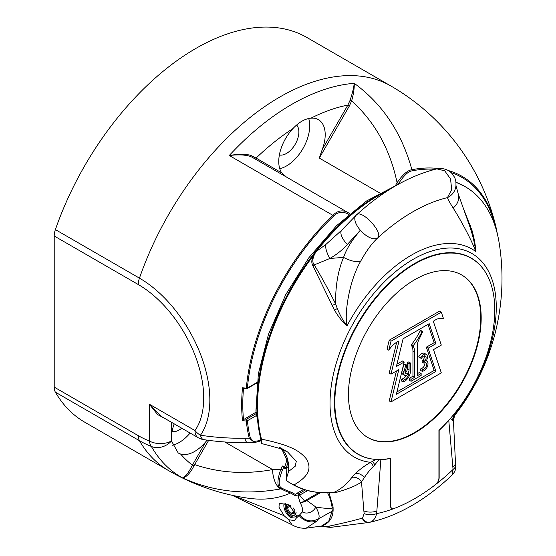 <?xml version="1.0" encoding="UTF-8"?>
<svg xmlns="http://www.w3.org/2000/svg" width="556" height="556" viewBox="0 0 556 556"><rect width="100%" height="100%" fill="white"/><g stroke="black" fill="none" stroke-linecap="round" stroke-linejoin="round"><path stroke-width="0.83" d="M396.372 366.529L403.093 338.757L429.204 323.682L435.925 343.698L428.113 348.209L435.925 371.464L396.372 394.301L404.184 362.019L396.372 366.529M428.009 324.377L434.16 342.677L426.341 347.187L434.16 370.442L396.949 391.924M404.184 362.019L402.412 360.997L396.949 364.159M422.553 331.487L420.781 330.466L420.225 330.813L421.997 331.835A49.929 28.829 -60 0 1 413.323 345.547A0.709 0.41 120 0 0 413.157 346.437A15.804 9.125 -60 0 1 414.72 352.108L414.72 377.253L411.086 379.345L411.086 381.284L421.149 375.474L421.149 373.535L417.521 375.634L417.521 344.727A7.965 4.594 -60 0 1 418.779 339.897L422.581 332.043L422.553 331.487L421.997 331.835M411.086 381.284L409.313 380.262L409.313 378.323L412.948 376.231L412.948 351.086A15.804 9.125 120 0 0 411.384 345.415A0.709 0.41 120 0 1 411.551 344.525A49.929 28.829 120 0 0 420.225 330.813M421.149 373.535L419.384 372.513L417.521 373.59M406.978 365.202L405.206 364.18L403.962 364.34L402.176 370.637A4.726 2.731 120 0 0 402.926 374.334L404.698 375.356A4.726 2.731 120 0 0 408.938 373.375A6.13 3.538 -60 0 1 403.378 380.165L402.975 381.861A8.006 4.622 120 0 0 410.384 371.366L410.384 362.964L409.063 363.721L409.063 370.108A2.836 1.633 -60 0 1 407.826 372.958A2.836 1.633 -60 0 1 405.644 373.715A2.836 1.633 -60 0 1 405.192 371.498L406.978 365.202L405.727 365.361L403.948 371.658A4.726 2.731 120 0 0 404.698 375.356M402.975 381.861L401.203 380.839L401.613 379.143A6.13 3.538 120 0 0 405.915 375.55M410.384 362.964L408.611 361.942L407.291 362.7L407.291 369.087L409.063 370.108M405.067 372.666A2.836 1.633 120 0 0 407.291 369.087M424.221 355.882A3.809 2.196 120 0 1 423.06 360.121L422.178 360.622L422.171 362.164L423.936 363.186L424.895 362.637A3.809 2.196 -60 0 1 425.882 362.797A3.809 2.196 -60 0 1 426.139 366.689A3.809 2.196 -60 0 1 422.72 369.566L422.094 371.276A5.685 3.28 120 0 0 427.21 366.988A5.685 3.28 120 0 0 426.82 361.171A5.685 3.28 120 0 0 426.257 360.955A5.685 3.28 120 0 0 426.264 354.387A5.685 3.28 120 0 0 420.412 357.967L421.406 358.411A3.809 2.196 -60 0 1 425.319 356.014A3.809 2.196 -60 0 1 424.833 361.143L423.95 361.65L423.936 363.186M422.094 371.276L420.322 370.254L420.948 368.545A3.809 2.196 120 0 0 423.908 366.494A3.809 2.196 120 0 0 424.791 362.7M426.264 354.387L424.492 353.366A5.685 3.28 120 0 0 418.64 356.945L420.412 357.967M434.16 342.677L435.925 343.698M441.311 312.173L390.986 341.231L388.804 350.238A17.896 10.335 -60 0 1 398.979 341.134L390.986 374.16L398.798 369.65L390.986 401.932L441.311 372.874L433.499 349.613L441.311 345.102L433.319 321.305A18.299 10.564 -60 0 1 443.493 318.664L441.311 312.173L439.546 311.151L389.214 340.209L390.986 341.231M367.676 437.433A93.853 54.189 120 0 0 439.921 412.01A93.853 54.189 120 0 0 480.745 317.712A93.853 54.189 120 0 0 461.529 274.879M389.214 340.209L387.032 349.217L388.804 350.238M396.685 342.267L389.214 373.139L390.986 374.16M396.449 371.005L389.214 400.911L390.986 401.932M348.459 394.6A93.853 54.189 120 0 0 367.898 437.565A93.853 54.189 120 0 0 440.22 412.42A93.853 54.189 120 0 0 481.183 317.969A93.853 54.189 120 0 0 461.751 275.005A93.853 54.189 120 0 0 389.422 300.15A93.853 54.189 120 0 0 348.459 394.6M328.86 526.198A2.015 1.501 74.7 0 0 330.535 527.38L320.861 526.393L328.86 526.198C342.656 523.272 353.776 520.604 362.206 518.185A7.388 5.31 70.6 0 0 368.468 522.543A7.388 5.31 70.6 0 0 368.732 522.501L369.608 522.327C373.243 521.264 375.571 518.359 376.586 513.619A174.264 100.608 120 0 0 393.127 508.872L396.025 507.76A174.264 100.608 120 0 0 433.624 486.048L436.523 483.817A174.264 100.608 120 0 0 453.057 469.472L448.782 420.419L450.256 418.522L452.549 420.225A14.519 14.095 43.8 0 1 454.843 413.942L453.425 414.866M439.066 430.281L439.157 430.33A113.25 65.386 120 0 0 448.782 420.419M439.157 430.33L439.157 477.618A6.255 3.614 -60 0 1 436.599 483.727A6.255 3.614 120 0 0 438.934 477.875L438.934 430.407A113.09 65.295 120 0 0 471.37 258.345A113.09 65.295 120 0 0 358.272 323.641A113.09 65.295 120 0 0 358.272 454.224A113.09 65.295 120 0 0 390.708 458.248L390.708 505.717A6.255 3.614 120 0 0 392.008 508.58A6.255 3.614 120 0 0 393.043 508.872A6.255 3.614 -60 0 1 391.785 508.58A6.255 3.614 -60 0 1 390.486 505.717L390.486 458.429A113.25 65.386 120 0 1 380.86 459.631L376.85 510.908A9.118 3.996 0 0 1 363.867 510.908L361.511 481.927C356.403 485.652 347.702 489.224 335.414 492.644L334.1 492.185M368.732 522.501L369.608 522.327L368.732 522.501M452.341 474.817L453.057 469.472A8.729 4.948 166.6 0 0 455.614 465.261L455.614 465.261C455.26 469.208 456.288 470.077 452.341 474.817C425.507 500.24 397.818 516.107 369.274 522.404L330.542 527.38A2.015 1.501 74.7 0 0 330.653 527.359M392.258 187.824A172.068 99.343 120 0 0 261.654 441.818L261.48 439.157C290.461 445.078 299.837 450.985 306.224 458.714C310.776 466.408 311.499 474.789 294.041 484.901L291.844 483.956A172.068 99.343 120 0 0 292.859 484.554L289.857 482.817A172.068 99.343 -60 0 1 286.618 480.801L286.25 480.551L287.237 460.771L281.892 449.248M261.654 441.818L261.911 443.618L279.786 448.442L287.577 451.952L296.299 461.306L295.187 466.269L288.571 471.474L286.535 478.195M397.776 184.599L366.689 200.897L336.415 225.826L308.837 257.782L285.708 294.701L268.513 334.212L258.359 373.785L255.92 410.898L261.431 443.257L261.911 443.618M452.792 467.061A9.118 5.199 168.7 0 0 455.468 462.78L453.494 421.795L452.549 420.225M453.022 420.531A14.039 13.691 19.7 0 1 455.642 413.268L454.843 413.942M455.976 182.41A172.068 99.343 -60 0 1 465.24 186.712A172.068 99.343 -60 0 1 499.121 242.715A222.122 222.122 0 0 1 455.288 414.644L455.642 413.268A117.552 67.867 120 0 0 476.589 256.677A117.552 67.867 120 0 0 349.703 329.93A117.552 67.867 120 0 0 370.643 462.342C365.785 464.969 360.747 468.632 355.534 473.33L351.865 477.368C346.972 484.005 341.189 488.926 334.503 492.116L334.462 492.136A0.917 0.785 -91.4 0 1 335.282 492.672M473.337 259.562A113.25 65.386 120 0 0 470.473 257.65M357.23 453.793A113.25 65.386 120 0 0 360.316 455.322M378.136 459.513L380.86 459.631M482.073 267.492A113.25 65.386 120 0 0 471.085 257.998A113.25 65.386 120 0 0 357.835 323.383A113.25 65.386 120 0 0 357.835 454.155A113.25 65.386 120 0 0 371.554 458.922M471.37 258.345L469.785 257.428A113.09 65.295 120 0 0 466.679 255.823M353.748 451.43A113.09 65.295 120 0 0 356.695 453.314L358.272 454.224M362.206 518.185L362.568 518.046A7.485 5.407 63.5 0 0 369.608 522.327M362.568 518.046L364.131 513.619A8.729 3.579 0 0 0 376.586 513.619L376.85 510.908M379.122 459.59L373.41 466.491C371.255 468.215 368.239 471.905 364.354 477.555L361.511 481.927A9.216 8.319 -124.4 0 0 351.865 477.368M376.259 459.402L370.643 462.342A14.039 2.335 -111.7 0 1 373.41 466.491M261.48 439.157A172.068 99.343 -60 0 1 314.87 253.626C311.701 258.165 310.992 262.098 312.743 265.441L334.49 310.158C338.917 317.532 343.121 322.702 347.111 325.684A121.43 70.105 -60 0 1 475.679 251.465C475.644 246.19 474.449 239.275 472.093 230.705L462.425 205.887M360.357 230.212L347.347 244.466C342.774 249.679 336.957 254.342 329.896 258.464L314.237 264.892C320.791 275.644 327.922 288.661 335.629 303.944C335.337 286.257 337.985 270.744 343.566 257.393C346.555 248.74 352.177 239.719 360.441 230.316L360.357 230.212A15.582 7.464 -135 0 1 356 215.401L356.5 214.915C382.556 191.097 409.327 175.752 436.807 168.871L444.71 170.81L450.562 178.976L451.674 189.596L447.455 197.616C447.983 199.347 449.867 202.808 453.112 208C459.902 218.362 472.496 241.777 475.679 251.465C475.123 245.967 473.677 239.219 471.335 231.206L469.792 226.48M347.111 325.698C344.268 315.808 348.41 282.726 360.531 261.452C366.202 251.11 371.95 243.243 377.774 237.843C383.807 232.533 360.907 208.326 356.292 215.137M332.078 305.612A8.069 1.571 -26.2 0 1 335.629 303.944L337.325 308.58C340.446 316.135 343.705 321.841 347.111 325.684M341.669 230.226L325.691 244.626L316.538 251.277L314.87 253.626C312.43 258.665 312.187 262.369 314.133 264.739L314.237 264.892A2.856 0.549 -26.6 0 1 312.826 265.636M316.538 251.277A172.145 99.392 -60 0 1 388.693 190.041M436.807 168.871C445.071 167.293 450.527 171.512 452.223 173.84L454.287 176.871C454.641 178.17 456.295 179.032 455.92 186.316L455.92 186.316A15.582 14.977 -172 0 1 447.455 197.616A175.203 101.157 -60 0 0 377.774 237.843A15.582 7.485 45.7 0 1 360.441 230.316M356 215.401L341.057 230.865M347.347 244.466A15.582 6.741 -137 0 1 341.773 230.114M291.844 483.956L286.25 480.551M294.041 484.901A171.783 99.176 120 0 0 334.503 492.116A0.945 0.827 -101.5 0 1 335.414 492.644M292.859 484.554C304.896 491.434 318.748 493.964 334.427 492.143L334.288 492.074A0.758 0.452 -48.1 0 1 334.427 492.414M372.569 461.445A14.519 1.522 -116.1 0 1 374.952 465.024M319.026 492.491L306.606 499.663L304.73 501.227L305.133 501.672L300.136 502.763L298.079 495.945L307.753 490.614M306.606 499.663A1.251 0.723 -120 0 0 306.856 500.525L305.133 501.672M320.59 492.602L306.856 500.525L315.794 506.996A9.104 7.777 145.7 0 1 302.367 511.902L299.135 515.475A218.543 126.177 60 0 1 296.647 515.982A11.259 6.505 60 0 1 296.195 518.261L294.402 520.527L288.64 519.742L291.983 524.794M327.567 492.672A31.282 18.063 60 0 1 332.161 508.163C328.109 508.622 322.654 508.233 315.794 506.996C319.019 512.84 319.895 516.795 318.407 518.866C311.256 522.543 305.07 521.208 299.851 514.877M328.992 492.616L333.079 506.891A3.127 1.585 174.5 0 1 332.161 508.163L332.147 511.221L328.686 521.354L321.507 526.052C328.985 523.53 332.863 518.157 333.127 509.935A3.127 1.939 -176.1 0 1 332.147 511.221L318.407 518.866L317.65 520.631L306.078 528.2L321.507 526.045M286.952 459.325A32.846 18.967 -60 0 1 284.526 467.228A1.251 0.723 -60 0 0 284.658 468.402L283.49 467.686A34.097 19.689 -60 0 1 282.441 470.015L280.849 469.292L272.621 469.591C245.245 474.602 219.266 472.941 194.676 464.601L193.975 465.858C190.423 472.864 186.67 476.909 182.722 477.993A221.483 127.873 -60 0 1 151.35 446.405A15.644 12.1 -29.6 0 0 171.463 440.957L171.463 438.01A32.846 18.967 -60 0 1 174.188 423.846M284.658 468.402A1.251 1.251 0 0 0 285.909 468.402A1.251 0.723 -120 0 0 286.166 467.825L282.316 465.956L283.49 467.686M295.577 494.597L291.504 492.275A1.251 1.015 108.4 0 1 290.677 492.97L294.826 495.535L296.487 493.547L303.659 489.405M282.441 470.015C278.334 480.509 278.153 486.556 281.906 488.154A180.693 104.326 120 0 0 291.504 492.275M296.487 493.547L298.363 493.818L298.079 495.945L294.826 495.535M298.363 493.818L298.836 493.721A1.251 0.723 60 0 1 299.719 495.25L304.73 501.227L300.136 502.763C302.11 506.106 302.853 509.15 302.367 511.902M55.392 229.607L139.452 278.139A222.122 128.241 -60 0 1 390.917 85.999L306.856 37.467A222.122 128.241 -60 0 0 55.392 229.607A15.644 9.028 -60 0 0 54.217 236.008L54.217 387.129A15.644 9.028 -60 0 0 55.392 392.175A222.122 128.241 120 0 0 84.734 422.192L168.795 470.723A222.122 222.122 0 0 0 247.747 498.148A191.563 110.602 -120 0 0 290.677 492.97A181.715 104.917 120 0 1 281.03 488.828L280.488 488.932A15.644 7.402 -100.6 0 1 272.621 469.591L224.812 441.985M256.205 415.645L247.378 420.746A1.251 0.799 174.1 0 1 246.301 421.038L242.479 420.677L243.5 419.648A180.693 104.326 -60 0 1 243.5 388.512L242.479 387.796L246.301 388.157L246.489 388.561M349.807 213.636L346.666 211.822C341.62 209.855 337.033 211.03 332.905 215.346L229.253 155.499A221.483 127.873 -60 0 1 354.255 83.331C382.549 104.041 401.766 132.842 411.899 169.733C407.638 170.268 402.704 174.591 397.095 182.702L395.497 185.475M54.217 236.008L138.277 284.54A15.644 9.028 120 0 1 139.452 278.139A99.552 57.477 60 0 1 200.445 435.216C214.825 437.426 229.635 438.434 244.855 438.246L249.241 438.204L254.578 442.576L260.701 440.901M255.982 412.198L243.5 419.648M243.5 388.512L244.202 388.352M260.59 440.505L253.39 441.499L250.297 437.815A178.455 103.034 120 0 1 247.378 420.746A1.251 0.723 -120 0 0 246.489 419.21L244.202 419.002M348.793 214.491L346.923 213.414C341.773 211.384 337.29 212.316 333.489 216.208A178.455 103.034 120 0 0 247.378 388.046L257.122 382.424M333.489 216.208A1.251 0.459 -133.7 0 0 332.905 215.346A179.463 103.618 120 0 0 246.301 388.157A1.251 0.639 5.3 0 0 247.378 388.046A1.251 0.723 60 0 1 247.114 388.623L257.067 382.875M253.063 157.779C248.636 154.992 240.699 154.234 229.253 155.499C240.644 153.567 248.532 153.88 252.931 156.444A1.251 0.792 -60 0 0 253.063 157.779L346.666 211.822L253.314 157.925M350.051 100.365L351.607 100.886C353.505 94.444 354.387 88.592 354.255 83.331C353.616 88.341 352.212 94.02 350.051 100.365L347.854 105.105A205.887 118.866 120 0 0 310.95 118.171C304.848 118.789 298.864 122.237 293.005 128.526A205.887 118.866 120 0 0 256.094 158.085L252.931 156.444M435 169.323A178.455 103.034 120 0 0 412.038 170.859C408.236 171.359 403.76 175.599 398.61 183.577L397.095 182.702C389.985 149.084 374.82 121.813 351.607 100.886L349.37 105.981L319.283 158.085L379.692 192.96M286.437 177.044L281.69 172.86A32.846 18.967 -60 0 1 278.751 161.497A32.846 18.967 -60 0 1 293.005 128.526M308.712 118.511A32.846 18.967 -60 0 1 309.72 125.739A32.846 18.967 -60 0 1 279.751 168.704M310.95 118.171A32.846 18.967 -60 0 1 318.4 119.644A32.846 18.967 -60 0 1 325.204 134.677A32.846 18.967 -60 0 1 322.265 149.432L319.283 158.085M281.69 172.86L256.094 158.085A1.251 1.022 -60 0 0 256.344 159.676M322.265 149.432L347.854 105.105L349.37 105.981M296.598 125.037A17.521 10.112 -60 0 1 297.495 139.361A17.521 10.112 -60 0 1 286.493 153.456A17.521 10.112 -60 0 1 279.376 154.964M244.855 438.246A15.644 3.746 89.3 0 0 247.524 442.625L254.585 442.576M198.214 437.718L161.025 416.249L149.342 404.212L194.975 430.559A15.644 9.028 120 0 0 198.214 437.718A15.644 15.644 0 0 0 203.663 439.629A15.644 5.845 98.7 0 1 200.445 435.216A15.644 12.336 -145 0 1 194.975 430.559A92.539 53.432 60 0 0 138.277 284.54M165.306 418.717L157.591 414.554L149.342 404.212L149.342 440.957A15.644 9.028 0 0 0 171.463 440.957A205.887 118.866 120 0 0 171.651 441.297A32.846 18.967 -60 0 1 171.463 438.01L171.463 422.268M171.651 441.297L178.233 453.029L180.624 454.057A205.887 118.866 120 0 0 192.425 465.094C188.964 472.141 185.732 476.443 182.722 477.993C212.858 491.636 245.446 495.278 280.488 488.932M180.624 454.057A32.846 18.967 -60 0 0 206.005 441.499L192.425 465.094L193.975 465.858M193.168 463.725L194.676 464.601L208.674 440.352M206.005 441.499L207.159 440.143M190.117 433.041A32.846 18.967 -60 0 1 172.429 445.224M282.316 465.956A32.846 18.967 120 0 1 280.849 469.292C276.923 480.349 276.978 486.868 281.03 488.828A1.251 1.022 118.2 0 0 281.906 488.154M233.235 495.535L284.012 515.62L278.987 507.225L279.272 503.249L289.19 504.952L296.647 515.982M317.65 520.631A14.713 13.33 -147.8 0 1 299.135 515.475L296.195 518.261M284.012 515.62L288.64 519.742M292.984 516.983L290.941 517.719L291.052 516.253M290.941 517.719A10.008 5.782 60 0 1 284.213 503.124M290.941 516.295A8.257 4.768 60 0 1 285.721 503.514M296.661 515.433A9.07 5.24 60 0 1 294.833 516.913A9.07 5.24 60 0 1 290.941 516.19A8.131 4.698 60 0 1 285.833 503.548M296.014 512.159A7.193 4.156 60 0 1 294.034 515.231A7.193 4.156 60 0 1 290.941 514.654A6.255 3.614 60 0 1 286.514 506.996L287.758 507.711L290.274 505.585M294.617 509.581A5.442 3.141 60 0 1 293.276 513.661A5.442 3.141 60 0 1 290.941 513.223A4.504 2.599 60 0 1 287.758 507.711M296.091 512.368A7.318 4.226 60 0 1 294.082 515.342A7.318 4.226 60 0 1 290.941 514.759A6.38 3.683 60 0 1 286.896 509.518A6.38 3.683 60 0 1 287.355 504.313A6.38 3.683 60 0 1 287.528 504.167M289.03 504.869L286.514 506.996M294.715 510.088A5.914 3.412 60 0 1 293.068 507.767M181.736 428.203A17.521 10.112 -60 0 1 172.089 431.47M434.16 370.442L435.925 371.464M426.341 347.187L428.113 348.209M409.313 378.323L411.086 379.345M412.948 376.231L414.72 377.253M407.291 362.7L409.063 363.721M401.613 379.143L403.378 380.165M403.962 364.34L405.727 365.361M423.06 360.121L424.833 361.143M422.178 360.622L423.95 361.65M420.948 368.545L422.72 369.566M288.571 471.474A46.926 27.091 120 0 0 282.052 449.311M455.955 182.222L464.573 186.329A172.068 99.343 120 0 0 455.962 182.264M364.131 513.619L363.867 510.908M322.668 526.442L321.854 525.976M328.728 526.233A1.988 1.487 74.7 0 0 330.382 527.401A1.988 1.487 74.7 0 0 330.466 527.387M355.534 473.33A10.891 8.409 -121.1 0 1 364.354 477.555M471.335 231.206A8.131 0.688 163.6 0 1 472.093 230.705M470.084 227.321L458.207 193.849A15.582 13.031 162.1 0 1 453.112 208M325.691 244.626A15.582 6.366 -120.2 0 0 329.896 258.464L343.566 257.393A15.582 6.026 24.5 0 0 360.531 261.452M337.325 308.58A8.131 2.029 -29.9 0 0 334.49 310.158M314.133 264.739A2.815 0.549 -25.5 0 1 312.743 265.441M469.778 226.438A8.076 1.029 159.4 0 1 470.473 225.701M298.836 493.721L305.369 489.947M287.612 463.739A34.097 19.689 -60 0 1 286.166 467.825L287.758 466.915M55.392 392.175L139.452 440.706A222.122 128.241 120 0 0 168.795 470.723M497.293 233.701A179.463 103.618 120 0 0 495.556 225.347A179.463 103.618 120 0 0 448.171 170.504M438.58 168.558A179.463 103.618 120 0 0 411.899 169.733A1.251 0.91 -101.3 0 1 412.038 170.859M256.073 413.685L246.489 419.21L246.301 421.038A179.463 103.618 120 0 0 249.241 438.204A1.251 0.876 166.2 0 0 250.297 437.815M242.479 387.796A181.715 104.917 120 0 0 242.479 420.677M346.923 213.414A1.251 1.022 -60 0 0 346.666 211.822M398.61 183.577L398.131 184.397M495.486 227.251A178.455 103.034 120 0 0 450.895 172.478M290.941 513.223L294.708 511.867M139.452 440.706A99.552 57.477 -120 0 0 151.35 446.405A15.644 10.425 110.8 0 1 149.342 440.957A92.539 53.432 -120 0 1 138.277 435.661A15.644 9.028 120 0 0 139.452 440.706M54.217 387.129L138.277 435.661M412.948 351.086L414.72 352.108M411.384 345.415L413.157 346.437M411.551 344.525L413.323 345.547M402.176 370.637L403.948 371.658M453.494 421.795C454.092 416.868 454.704 414.463 455.329 414.581L455.114 414.866A222.122 222.122 0 0 0 455.121 414.859M391.25 508.149L392.008 508.58M455.983 185.447L458.207 193.849M464.573 186.329L465.24 186.712M287.577 451.952L278.952 446.975M333.079 506.891L333.127 509.935M287.758 467.332L285.909 468.402M497.293 233.722L495.556 225.347A222.122 222.122 0 0 0 390.917 85.999M243.57 388.526L246.384 388.783A1.251 1.251 0 0 0 247.114 388.623M247.524 442.625C232.526 442.812 217.903 441.818 203.663 439.629M232.352 495.347L291.872 524.732C296.285 527.338 301.018 528.499 306.078 528.2M294.833 516.913L296.619 516.371M294.034 515.231L294.784 515.002M455.468 462.78L455.614 465.261M426.306 360.872L426.82 361.171"/></g></svg>

